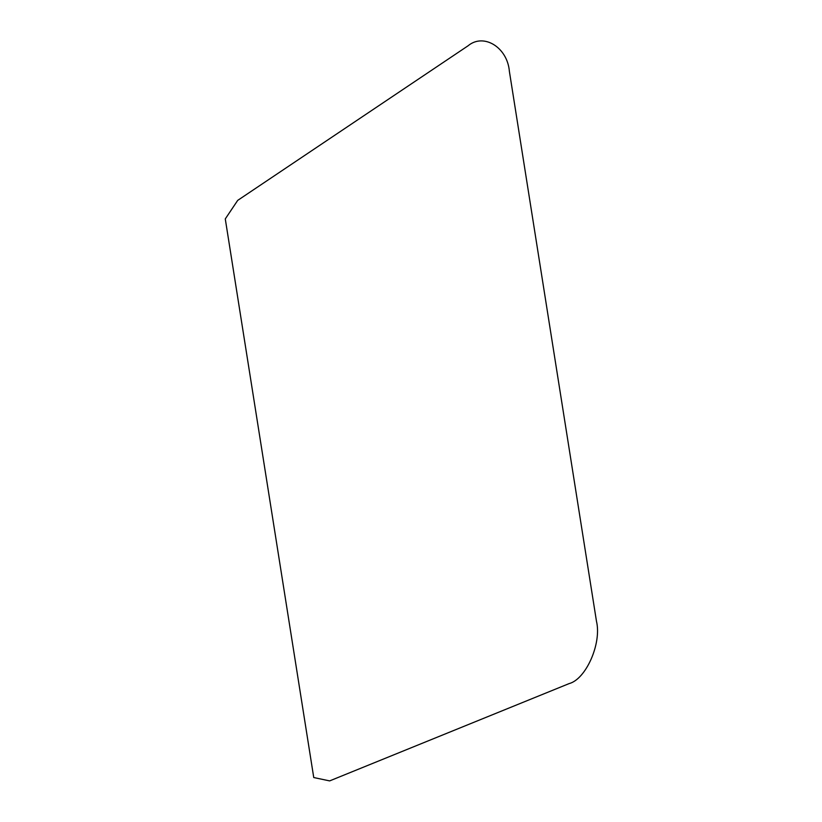 <?xml version="1.0" encoding="UTF-8"?>
<svg xmlns="http://www.w3.org/2000/svg" width="822" height="822" viewBox="0 0 822 822"><rect width="100%" height="100%" fill="white"/><g stroke="black" fill="none" stroke-linecap="round" stroke-linejoin="round"><path stroke-width="1.23" d="M569.05 683.627L329.643 780.9L313.747 777.54L225.279 218.919L237.702 200.383L468.026 45.816C483.624 32.695 507.441 47.378 509.373 71.309L596.474 621.257C601.838 643.349 586.035 679.28 569.05 683.627"/></g></svg>
